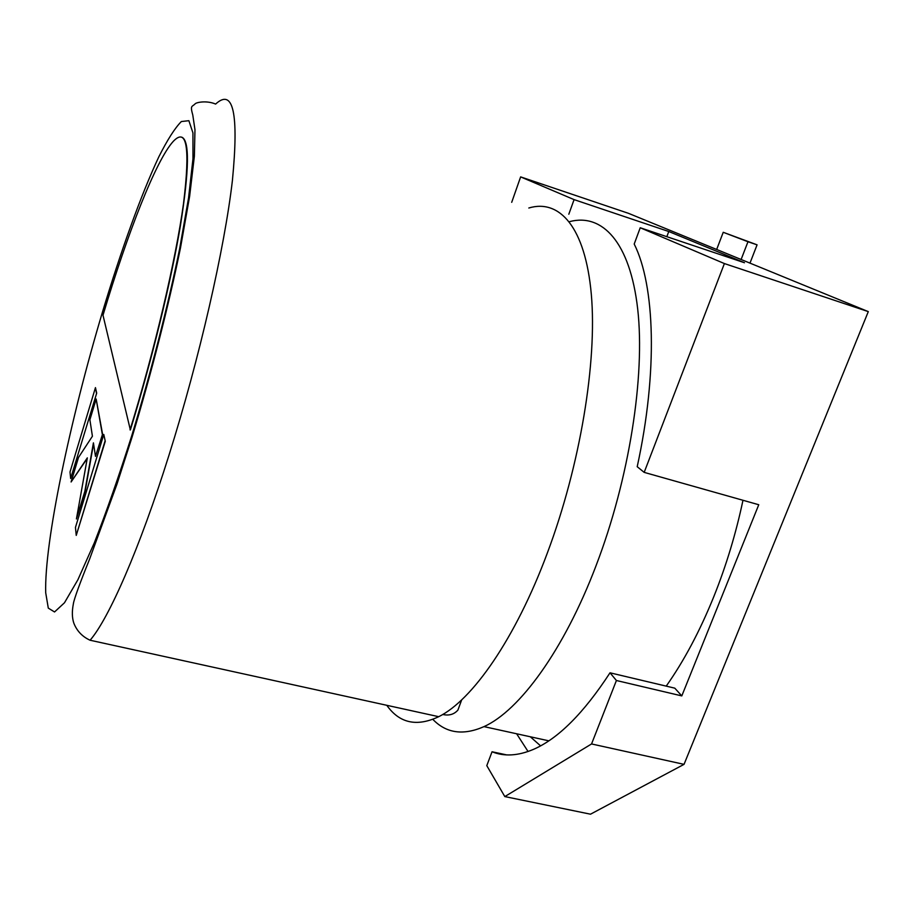 <?xml version="1.0" encoding="UTF-8"?>
<svg xmlns="http://www.w3.org/2000/svg" width="914" height="914" viewBox="0 0 914 914"><rect width="100%" height="100%" fill="white"/><g stroke="black" fill="none" stroke-linecap="round" stroke-linejoin="round"><path stroke-width="1.37" d="M511.703 202.314L520.637 176.893L628.535 213.35L868.3 311.617L684.038 764.355L590.513 814.191L504.814 796.585L486.796 765.646L492.04 751.765C504.185 756.689 517.952 755.912 533.342 749.423C558.1 738.763 583.658 713.228 610.015 672.807L674.795 688.162L681.798 695.908L758.757 504.734L644.176 472.378L724.391 263.563L868.3 311.617M516.627 733.771L528.052 751.502M681.798 695.908L616.413 680.507L591.552 743.95L504.814 796.585M684.038 764.355L591.552 743.95M520.637 176.893L574.072 199.618L668.762 231.516L744.476 262.741L640.223 227.757L724.391 263.563M644.176 472.378L637.207 466.7C658.011 371.667 654.95 285.294 634.202 244.038L640.223 227.757M568.816 214.219L574.072 199.618M666.832 236.692L668.762 231.516M616.413 680.507L610.015 672.807M506.71 754.907L492.04 751.765M716.667 249.465L723.237 232.293L747.972 241.742L741.117 259.485M749.983 263.118L757.078 244.838L723.237 232.293M757.078 244.838L747.972 241.742M569.765 221.588C602.155 213.099 630.089 241.902 637.709 309.138C645.273 376.191 629.312 478.936 596.019 565.789C563.892 650.368 519.323 710.795 483.997 726.619C463.272 735.713 446.226 733.291 432.836 719.352M528.818 208.004C559.482 198.761 585.337 227.026 591.324 294.399C597.253 361.59 580.31 465.215 547.292 553.153C515.427 638.783 472.275 700.261 438.72 716.69C416.773 727.041 399.464 723.248 386.793 705.3M530.291 736.764L540.585 745.858M666.215 686.128C683.98 660.982 699.884 631.06 713.925 596.362C726.264 565.515 735.953 533.49 742.979 500.278M130.039 429.888C154.637 350.165 175.796 259.759 183.497 203.673C190.306 147.908 186.924 127.115 173.352 141.282C156.031 160.007 127.343 233.676 102.996 315.227L130.359 429.968C151.838 360.299 170.998 281.718 180.389 225.872C189.347 169.433 189.746 139.865 181.612 137.134M71.098 481.975L87.333 457.868L76.433 518.946L84.853 491.298L93.422 442.844L95.49 456.36L102.562 434.15L96.164 399.041L89.892 419.777L92.417 436.229L78.513 457.434L71.098 481.975L87.218 458.508M102.277 434.07L96.164 399.041M76.433 518.946L85.139 491.366L93.559 443.724M95.49 456.36L102.562 434.15M103.785 434.458L75.451 527.435L76.239 535.398L105.27 441.279L103.785 434.458L105.27 441.279M76.239 535.398L104.984 441.199M70.652 478.468L96.69 393.146L95.456 387.616L70.012 472.001L70.652 478.468L96.69 393.146M96.427 393.066L95.456 387.616M169.033 455.046C139.545 548.96 108.686 618.858 90.086 640.234C82.317 636.67 76.902 630.98 73.828 623.165C72.046 617.841 71.886 611.432 73.349 603.948C73.783 599.618 81.163 579.864 89.572 559.208L116.923 484.294L132.153 436.858C151.381 373.152 168.542 306.007 180.492 247.865L189.632 196.282L194.374 156.18L194.968 129.708L192.797 115.107C189.918 104.836 192.111 107.109 195.196 103.762C196.59 102.311 206.77 100.277 215.613 104.07C233.321 87.847 238.92 113.29 232.419 180.389C224.593 248.22 199.458 358.585 169.033 455.046M102.471 312.062C70.15 420.097 44.272 542.253 45.7 592.718L48.293 608.118L54.543 611.969L64.471 602.783L77.896 579.739L94.245 543.007C106.332 512.126 118.831 476.388 131.73 435.784C150.844 372.821 167.856 306.281 179.635 248.791L188.558 197.927L192.98 158.739L192.945 132.873L188.867 120.694L181.349 121.539C174.905 128.04 167.422 139.773 158.887 156.705C141.27 194.179 121.082 250.413 102.471 312.062M442.742 714.462C448.968 715.891 454.029 714.44 457.903 710.109L461.707 699.816M90.086 640.234L438.72 716.69M483.997 726.619L548.823 740.831"/></g></svg>
